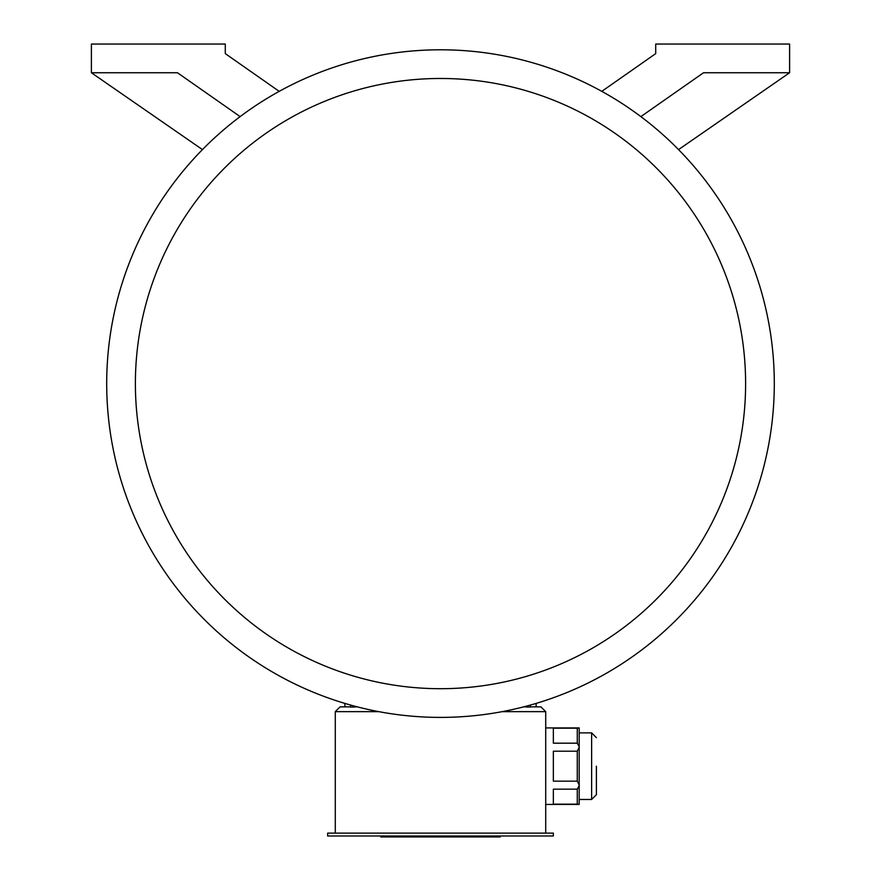 <?xml version="1.0" encoding="UTF-8"?>
<svg xmlns="http://www.w3.org/2000/svg" width="881" height="881" viewBox="0 0 881 881"><rect width="100%" height="100%" fill="white"/><g stroke="black" fill="none" stroke-linecap="round" stroke-linejoin="round"><path stroke-width="1.32" d="M553.356 835.992L327.644 835.992L327.644 833.129L553.356 833.129L553.356 835.992M577.275 728.191L553.356 728.191L553.356 743.179L577.275 743.179L577.275 728.191L579.18 727.915L579.18 804.43L545.713 804.43M577.275 743.179L579.18 746.769M577.275 751.196L553.356 751.196L553.356 781.15L577.275 781.15L577.275 751.196L579.18 747.319M577.275 781.15L579.18 785.026M577.275 804.155L553.356 804.155L553.356 789.167L577.275 789.167L577.275 804.155L579.18 804.43M579.18 785.577L577.275 789.167M378.874 711.65L335.287 711.65L335.287 833.129M530.406 706.87L540.923 706.87L545.713 711.65L545.713 833.129M545.713 711.65L502.126 711.65M526.585 706.099L526.585 707.047L530.406 707.047L530.406 705.053M678.557 149.594L789.607 72.749L703.523 72.749L640.872 116.611M279.189 91.349L225.294 53.62L225.294 44.05L91.393 44.05L91.393 72.749L177.477 72.749L240.128 116.611M91.393 72.749L202.443 149.594M601.811 91.349L655.706 53.62L655.706 44.05L789.607 44.05L789.607 72.749M354.415 706.099L354.415 707.047L350.594 707.047L350.594 705.053M344.856 706.87L344.856 703.401M536.144 706.87L536.144 703.401M440.5 717.398A333.8 333.8 0 0 0 729.578 216.693A333.8 333.8 0 0 0 151.422 216.693A333.8 333.8 0 0 0 440.5 717.398M440.5 688.7A305.112 305.112 0 0 0 704.734 231.031A305.112 305.112 0 0 0 176.266 231.031A305.112 305.112 0 0 0 440.5 688.7M335.287 711.65L340.077 706.87L350.594 706.87M354.415 706.87L357.356 706.87M523.644 706.87L526.585 706.87M596.404 766.173L596.404 794.684L596.404 766.173M500.221 835.992L500.221 836.95L380.812 836.95L380.812 835.992M579.18 799.463L591.625 799.463L596.404 794.684L591.625 799.463L591.625 732.882L596.404 737.661L591.625 732.882L579.18 732.882M494.626 836.95L494.626 835.992M454.045 836.95L454.045 835.992M426.988 836.95L426.988 835.992M386.407 836.95L386.407 835.992M579.18 727.915L545.713 727.915"/></g></svg>

